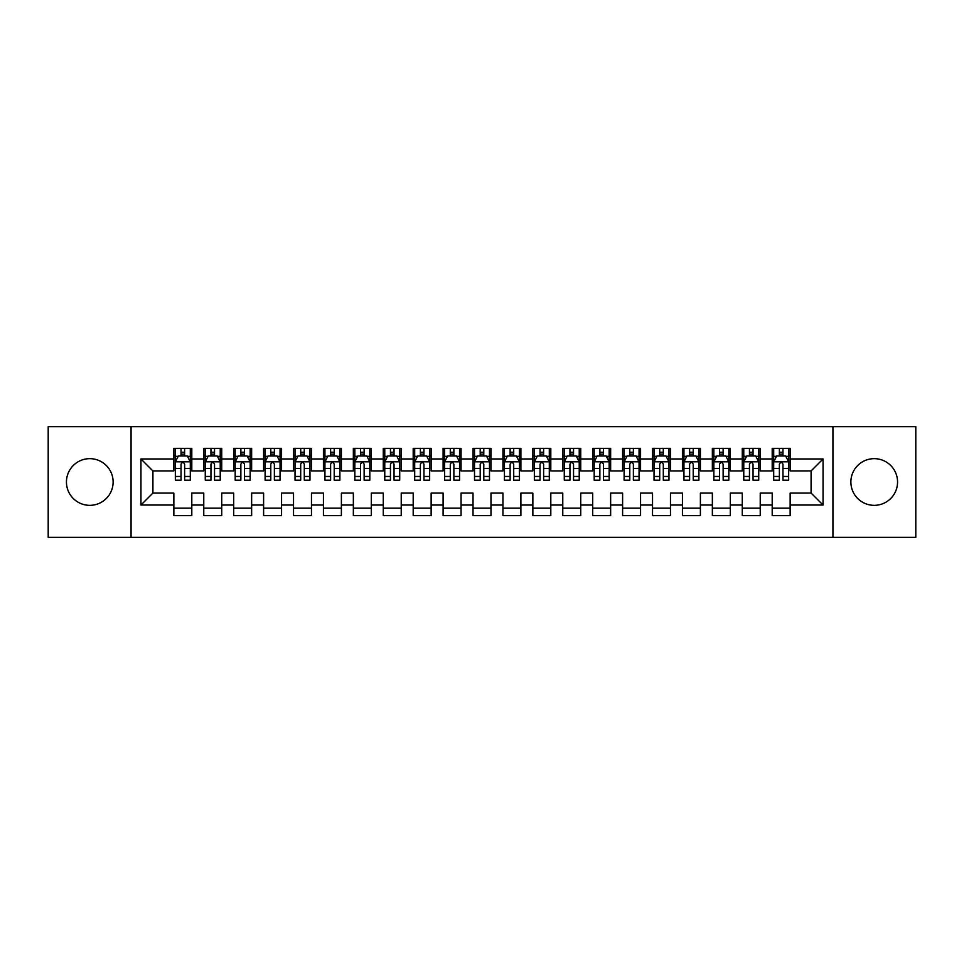 <?xml version="1.0" encoding="UTF-8"?>
<svg xmlns="http://www.w3.org/2000/svg" width="964" height="964" viewBox="0 0 964 964"><rect width="100%" height="100%" fill="white"/><g stroke="black" fill="none" stroke-linecap="round" stroke-linejoin="round"><path stroke-width="1.45" d="M874.215 458.659A23.341 23.341 0 0 0 850.875 482A23.341 23.341 0 0 0 874.215 505.341A23.341 23.341 0 0 0 897.556 482A23.341 23.341 0 0 0 874.215 458.659M89.785 458.659A23.341 23.341 0 0 0 66.444 482A23.341 23.341 0 0 0 89.785 505.341A23.341 23.341 0 0 0 113.125 482A23.341 23.341 0 0 0 89.785 458.659M832.932 537.346L915.8 537.346L915.8 426.654L832.932 426.654L832.932 537.346L131.068 537.346L131.068 426.654L48.2 426.654L48.2 537.346L131.068 537.346M832.932 426.654L131.068 426.654M140.949 505.04L140.949 458.96L173.857 458.96L173.857 470.926L152.915 470.926L152.915 493.074L140.949 505.04L173.857 505.04L173.857 515.656L191.8 515.656L191.8 505.04L203.766 505.04L203.766 515.656L221.72 515.656L221.72 505.04L233.686 505.04L233.686 515.656L251.64 515.656L251.64 505.04L263.606 505.04L263.606 515.656L281.56 515.656L281.56 505.04L293.526 505.04L293.526 515.656L311.468 515.656L311.468 505.04L323.434 505.04L323.434 515.656L341.389 515.656L341.389 505.04L353.354 505.04L353.354 515.656L371.309 515.656L371.309 505.04L383.274 505.04L383.274 515.656L401.229 515.656L401.229 505.04L413.195 505.04L413.195 515.656L431.137 515.656L431.137 505.04L443.103 505.04L443.103 515.656L461.057 515.656L461.057 505.04L473.023 505.04L473.023 515.656L490.977 515.656L490.977 505.04L502.943 505.04L502.943 515.656L520.897 515.656L520.897 505.04L532.863 505.04L532.863 515.656L550.806 515.656L550.806 505.04L562.771 505.04L562.771 515.656L580.726 515.656L580.726 505.04L592.691 505.04L592.691 515.656L610.646 515.656L610.646 505.04L622.611 505.04L622.611 515.656L640.566 515.656L640.566 505.04L652.532 505.04L652.532 515.656L670.474 515.656L670.474 505.04L682.44 505.04L682.44 515.656L700.394 515.656L700.394 505.04L712.36 505.04L712.36 515.656L730.314 515.656L730.314 505.04L742.28 505.04L742.28 515.656L760.235 515.656L760.235 505.04L772.2 505.04L772.2 515.656L790.143 515.656L790.143 493.074L811.086 493.074L811.086 470.926L790.143 470.926L790.143 458.96L823.051 458.96L823.051 505.04L790.143 505.04M790.143 458.96L790.143 448.344L772.2 448.344L772.2 458.96L760.235 458.96L760.235 448.344L742.28 448.344L742.28 458.96L730.314 458.96L730.314 448.344L712.36 448.344L712.36 458.96L700.394 458.96L700.394 448.344L682.44 448.344L682.44 458.96L670.474 458.96L670.474 448.344L652.532 448.344L652.532 458.96L640.566 458.96L640.566 448.344L622.611 448.344L622.611 458.96L610.646 458.96L610.646 448.344L592.691 448.344L592.691 458.96L580.726 458.96L580.726 448.344L562.771 448.344L562.771 458.96L550.806 458.96L550.806 448.344L532.863 448.344L532.863 458.96L520.897 458.96L520.897 448.344L502.943 448.344L502.943 458.96L490.977 458.96L490.977 448.344L473.023 448.344L473.023 458.96L461.057 458.96L461.057 448.344L443.103 448.344L443.103 458.96L431.137 458.96L431.137 448.344L413.195 448.344L413.195 458.96L401.229 458.96L401.229 448.344L383.274 448.344L383.274 458.96L371.309 458.96L371.309 448.344L353.354 448.344L353.354 458.96L341.389 458.96L341.389 448.344L323.434 448.344L323.434 458.96L311.468 458.96L311.468 448.344L293.526 448.344L293.526 458.96L281.56 458.96L281.56 448.344L263.606 448.344L263.606 458.96L251.64 458.96L251.64 448.344L233.686 448.344L233.686 458.96L221.72 458.96L221.72 448.344L203.766 448.344L203.766 458.96L191.8 458.96L191.8 448.344L173.857 448.344L173.857 458.96M760.235 505.04L760.235 493.074L772.2 493.074L772.2 505.04M823.051 458.96L811.086 470.926M730.314 505.04L730.314 493.074L742.28 493.074L742.28 505.04M772.2 458.96L772.2 470.926L760.235 470.926L760.235 458.96M700.394 505.04L700.394 493.074L712.36 493.074L712.36 505.04M742.28 458.96L742.28 470.926L730.314 470.926L730.314 458.96M670.474 505.04L670.474 493.074L682.44 493.074L682.44 505.04M712.36 458.96L712.36 470.926L700.394 470.926L700.394 458.96M640.566 505.04L640.566 493.074L652.532 493.074L652.532 505.04M682.44 458.96L682.44 470.926L670.474 470.926L670.474 458.96M610.646 505.04L610.646 493.074L622.611 493.074L622.611 505.04M652.532 458.96L652.532 470.926L640.566 470.926L640.566 458.96M580.726 505.04L580.726 493.074L592.691 493.074L592.691 505.04M622.611 458.96L622.611 470.926L610.646 470.926L610.646 458.96M550.806 505.04L550.806 493.074L562.771 493.074L562.771 505.04M592.691 458.96L592.691 470.926L580.726 470.926L580.726 458.96M520.897 505.04L520.897 493.074L532.863 493.074L532.863 505.04M562.771 458.96L562.771 470.926L550.806 470.926L550.806 458.96M490.977 505.04L490.977 493.074L502.943 493.074L502.943 505.04M532.863 458.96L532.863 470.926L520.897 470.926L520.897 458.96M461.057 505.04L461.057 493.074L473.023 493.074L473.023 505.04M502.943 458.96L502.943 470.926L490.977 470.926L490.977 458.96M431.137 505.04L431.137 493.074L443.103 493.074L443.103 505.04M473.023 458.96L473.023 470.926L461.057 470.926L461.057 458.96M401.229 505.04L401.229 493.074L413.195 493.074L413.195 505.04M443.103 458.96L443.103 470.926L431.137 470.926L431.137 458.96M371.309 505.04L371.309 493.074L383.274 493.074L383.274 505.04M413.195 458.96L413.195 470.926L401.229 470.926L401.229 458.96M341.389 505.04L341.389 493.074L353.354 493.074L353.354 505.04M383.274 458.96L383.274 470.926L371.309 470.926L371.309 458.96M311.468 505.04L311.468 493.074L323.434 493.074L323.434 505.04M353.354 458.96L353.354 470.926L341.389 470.926L341.389 458.96M281.56 505.04L281.56 493.074L293.526 493.074L293.526 505.04M323.434 458.96L323.434 470.926L311.468 470.926L311.468 458.96M251.64 505.04L251.64 493.074L263.606 493.074L263.606 505.04M293.526 458.96L293.526 470.926L281.56 470.926L281.56 458.96M221.72 505.04L221.72 493.074L233.686 493.074L233.686 505.04M263.606 458.96L263.606 470.926L251.64 470.926L251.64 458.96M191.8 505.04L191.8 493.074L203.766 493.074L203.766 505.04M233.686 458.96L233.686 470.926L221.72 470.926L221.72 458.96M152.915 493.074L173.857 493.074L173.857 505.04M203.766 458.96L203.766 470.926L191.8 470.926L191.8 458.96M772.2 455.827L773.694 455.827M788.648 455.827L790.143 455.827M742.28 455.827L743.774 455.827M758.74 455.827L760.235 455.827M712.36 455.827L713.854 455.827M728.82 455.827L730.314 455.827M682.44 455.827L683.946 455.827M698.9 455.827L700.394 455.827M652.532 455.827L654.026 455.827M668.98 455.827L670.474 455.827M622.611 455.827L624.106 455.827M639.06 455.827L640.566 455.827M592.691 455.827L594.186 455.827M609.152 455.827L610.646 455.827M562.771 455.827L564.277 455.827M579.231 455.827L580.726 455.827M532.863 455.827L534.357 455.827M549.311 455.827L550.806 455.827M502.943 455.827L504.437 455.827M519.391 455.827L520.897 455.827M473.023 455.827L474.517 455.827M489.483 455.827L490.977 455.827M443.103 455.827L444.609 455.827M459.563 455.827L461.057 455.827M413.195 455.827L414.689 455.827M429.643 455.827L431.137 455.827M383.274 455.827L384.769 455.827M399.723 455.827L401.229 455.827M353.354 455.827L354.848 455.827M369.815 455.827L371.309 455.827M323.434 455.827L324.94 455.827M339.894 455.827L341.389 455.827M293.526 455.827L295.02 455.827M309.974 455.827L311.468 455.827M263.606 455.827L265.1 455.827M280.054 455.827L281.56 455.827M233.686 455.827L235.18 455.827M250.146 455.827L251.64 455.827M203.766 455.827L205.26 455.827M220.226 455.827L221.72 455.827M173.857 455.827L175.352 455.827M190.306 455.827L191.8 455.827M173.857 508.173L191.8 508.173M203.766 508.173L221.72 508.173M233.686 508.173L251.64 508.173M263.606 508.173L281.56 508.173M293.526 508.173L311.468 508.173M323.434 508.173L341.389 508.173M353.354 508.173L371.309 508.173M383.274 508.173L401.229 508.173M413.195 508.173L431.137 508.173M443.103 508.173L461.057 508.173M473.023 508.173L490.977 508.173M502.943 508.173L520.897 508.173M532.863 508.173L550.806 508.173M562.771 508.173L580.726 508.173M592.691 508.173L610.646 508.173M622.611 508.173L640.566 508.173M652.532 508.173L670.474 508.173M682.44 508.173L700.394 508.173M712.36 508.173L730.314 508.173M742.28 508.173L760.235 508.173M772.2 508.173L790.143 508.173M140.949 458.96L152.915 470.926M811.086 493.074L823.051 505.04M184.618 452.237L181.027 452.237M190.306 476.457L184.618 476.457L184.618 480.205L190.306 480.205L190.306 461.961L187.317 455.972L178.34 455.972L175.352 461.961L175.352 480.205L181.027 480.205L181.027 476.457L175.352 476.457M175.352 461.961L175.352 448.344M190.306 461.961L190.306 448.344M181.027 455.972L181.027 448.344M184.618 448.344L184.618 455.972M184.618 476.457L184.618 464.202C183.425 461.889 182.232 461.889 181.027 464.202L181.027 476.457M184.618 455.827L181.027 455.827M214.538 452.237L210.947 452.237M220.226 476.457L214.538 476.457L214.538 480.205L220.226 480.205L220.226 461.961L217.237 455.972L208.26 455.972L205.26 461.961L205.26 480.205L210.947 480.205L210.947 476.457L205.26 476.457M205.26 461.961L205.26 448.344M220.226 461.961L220.226 448.344M210.947 455.972L210.947 448.344M214.538 448.344L214.538 455.972M214.538 476.457L214.538 464.202C213.345 461.889 212.152 461.889 210.947 464.202L210.947 476.457M214.538 455.827L210.947 455.827M244.458 452.237L240.867 452.237M250.146 476.457L244.458 476.457L244.458 480.205L250.146 480.205L250.146 461.961L247.145 455.972L238.18 455.972L235.18 461.961L235.18 480.205L240.867 480.205L240.867 476.457L235.18 476.457M235.18 461.961L235.18 448.344M250.146 461.961L250.146 448.344M240.867 455.972L240.867 448.344M244.458 448.344L244.458 455.972M244.458 476.457L244.458 464.202C243.265 461.889 242.06 461.889 240.867 464.202L240.867 476.457M244.458 455.827L240.867 455.827M274.378 452.237L270.788 452.237M280.054 476.457L274.378 476.457L274.378 480.205L280.054 480.205L280.054 461.961L277.066 455.972L268.088 455.972L265.1 461.961L265.1 480.205L270.788 480.205L270.788 476.457L265.1 476.457M265.1 461.961L265.1 448.344M280.054 461.961L280.054 448.344M270.788 455.972L270.788 448.344M274.378 448.344L274.378 455.972M274.378 476.457L274.378 464.202C273.173 461.889 271.981 461.889 270.788 464.202L270.788 476.457M274.378 455.827L270.788 455.827M304.287 452.237L300.696 452.237M309.974 476.457L304.287 476.457L304.287 480.205L309.974 480.205L309.974 461.961L306.986 455.972L298.009 455.972L295.02 461.961L295.02 480.205L300.696 480.205L300.696 476.457L295.02 476.457M295.02 461.961L295.02 448.344M309.974 461.961L309.974 448.344M300.696 455.972L300.696 448.344M304.287 448.344L304.287 455.972M304.287 476.457L304.287 464.202C303.094 461.889 301.901 461.889 300.696 464.202L300.696 476.457M304.287 455.827L300.696 455.827M334.207 452.237L330.616 452.237M339.894 476.457L334.207 476.457L334.207 480.205L339.894 480.205L339.894 461.961L336.906 455.972L327.929 455.972L324.94 461.961L324.94 480.205L330.616 480.205L330.616 476.457L324.94 476.457M324.94 461.961L324.94 448.344M339.894 461.961L339.894 448.344M330.616 455.972L330.616 448.344M334.207 448.344L334.207 455.972M334.207 476.457L334.207 464.202C333.014 461.889 331.821 461.889 330.616 464.202L330.616 476.457M334.207 455.827L330.616 455.827M364.127 452.237L360.536 452.237M369.815 476.457L364.127 476.457L364.127 480.205L369.815 480.205L369.815 461.961L366.814 455.972L357.849 455.972L354.848 461.961L354.848 480.205L360.536 480.205L360.536 476.457L354.848 476.457M354.848 461.961L354.848 448.344M369.815 461.961L369.815 448.344M360.536 455.972L360.536 448.344M364.127 448.344L364.127 455.972M364.127 476.457L364.127 464.202C362.934 461.889 361.729 461.889 360.536 464.202L360.536 476.457M364.127 455.827L360.536 455.827M394.047 452.237L390.456 452.237M399.723 476.457L394.047 476.457L394.047 480.205L399.723 480.205L399.723 461.961L396.734 455.972L387.757 455.972L384.769 461.961L384.769 480.205L390.456 480.205L390.456 476.457L384.769 476.457M384.769 461.961L384.769 448.344M399.723 461.961L399.723 448.344M390.456 455.972L390.456 448.344M394.047 448.344L394.047 455.972M394.047 476.457L394.047 464.202C392.854 461.889 391.649 461.889 390.456 464.202L390.456 476.457M394.047 455.827L390.456 455.827M423.955 452.237L420.376 452.237M429.643 476.457L423.955 476.457L423.955 480.205L429.643 480.205L429.643 461.961L426.654 455.972L417.677 455.972L414.689 461.961L414.689 480.205L420.376 480.205L420.376 476.457L414.689 476.457M414.689 461.961L414.689 448.344M429.643 461.961L429.643 448.344M420.376 455.972L420.376 448.344M423.955 448.344L423.955 455.972M423.955 476.457L423.955 464.202C422.762 461.889 421.569 461.889 420.376 464.202L420.376 476.457M423.955 455.827L420.376 455.827M453.875 452.237L450.284 452.237M459.563 476.457L453.875 476.457L453.875 480.205L459.563 480.205L459.563 461.961L456.575 455.972L447.597 455.972L444.609 461.961L444.609 480.205L450.284 480.205L450.284 476.457L444.609 476.457M444.609 461.961L444.609 448.344M459.563 461.961L459.563 448.344M450.284 455.972L450.284 448.344M453.875 448.344L453.875 455.972M453.875 476.457L453.875 464.202C452.682 461.889 451.489 461.889 450.284 464.202L450.284 476.457M453.875 455.827L450.284 455.827M483.795 452.237L480.205 452.237M489.483 476.457L483.795 476.457L483.795 480.205L489.483 480.205L489.483 461.961L486.483 455.972L477.517 455.972L474.517 461.961L474.517 480.205L480.205 480.205L480.205 476.457L474.517 476.457M474.517 461.961L474.517 448.344M489.483 461.961L489.483 448.344M480.205 455.972L480.205 448.344M483.795 448.344L483.795 455.972M483.795 476.457L483.795 464.202C482.603 461.889 481.398 461.889 480.205 464.202L480.205 476.457M483.795 455.827L480.205 455.827M513.716 452.237L510.125 452.237M519.391 476.457L513.716 476.457L513.716 480.205L519.391 480.205L519.391 461.961L516.403 455.972L507.426 455.972L504.437 461.961L504.437 480.205L510.125 480.205L510.125 476.457L504.437 476.457M504.437 461.961L504.437 448.344M519.391 461.961L519.391 448.344M510.125 455.972L510.125 448.344M513.716 448.344L513.716 455.972M513.716 476.457L513.716 464.202C512.523 461.889 511.318 461.889 510.125 464.202L510.125 476.457M513.716 455.827L510.125 455.827M543.624 452.237L540.045 452.237M549.311 476.457L543.624 476.457L543.624 480.205L549.311 480.205L549.311 461.961L546.323 455.972L537.346 455.972L534.357 461.961L534.357 480.205L540.045 480.205L540.045 476.457L534.357 476.457M534.357 461.961L534.357 448.344M549.311 461.961L549.311 448.344M540.045 455.972L540.045 448.344M543.624 448.344L543.624 455.972M543.624 476.457L543.624 464.202C542.431 461.889 541.238 461.889 540.045 464.202L540.045 476.457M543.624 455.827L540.045 455.827M573.544 452.237L569.953 452.237M579.231 476.457L573.544 476.457L573.544 480.205L579.231 480.205L579.231 461.961L576.243 455.972L567.266 455.972L564.277 461.961L564.277 480.205L569.953 480.205L569.953 476.457L564.277 476.457M564.277 461.961L564.277 448.344M579.231 461.961L579.231 448.344M569.953 455.972L569.953 448.344M573.544 448.344L573.544 455.972M573.544 476.457L573.544 464.202C572.351 461.889 571.158 461.889 569.953 464.202L569.953 476.457M573.544 455.827L569.953 455.827M603.464 452.237L599.873 452.237M609.152 476.457L603.464 476.457L603.464 480.205L609.152 480.205L609.152 461.961L606.151 455.972L597.186 455.972L594.186 461.961L594.186 480.205L599.873 480.205L599.873 476.457L594.186 476.457M594.186 461.961L594.186 448.344M609.152 461.961L609.152 448.344M599.873 455.972L599.873 448.344M603.464 448.344L603.464 455.972M603.464 476.457L603.464 464.202C602.271 461.889 601.078 461.889 599.873 464.202L599.873 476.457M603.464 455.827L599.873 455.827M633.384 452.237L629.793 452.237M639.06 476.457L633.384 476.457L633.384 480.205L639.06 480.205L639.06 461.961L636.071 455.972L627.094 455.972L624.106 461.961L624.106 480.205L629.793 480.205L629.793 476.457L624.106 476.457M624.106 461.961L624.106 448.344M639.06 461.961L639.06 448.344M629.793 455.972L629.793 448.344M633.384 448.344L633.384 455.972M633.384 476.457L633.384 464.202C632.191 461.889 630.986 461.889 629.793 464.202L629.793 476.457M633.384 455.827L629.793 455.827M663.304 452.237L659.713 452.237M668.98 476.457L663.304 476.457L663.304 480.205L668.98 480.205L668.98 461.961L665.991 455.972L657.014 455.972L654.026 461.961L654.026 480.205L659.713 480.205L659.713 476.457L654.026 476.457M654.026 461.961L654.026 448.344M668.98 461.961L668.98 448.344M659.713 455.972L659.713 448.344M663.304 448.344L663.304 455.972M663.304 476.457L663.304 464.202C662.099 461.889 660.906 461.889 659.713 464.202L659.713 476.457M663.304 455.827L659.713 455.827M693.212 452.237L689.621 452.237M698.9 476.457L693.212 476.457L693.212 480.205L698.9 480.205L698.9 461.961L695.912 455.972L686.934 455.972L683.946 461.961L683.946 480.205L689.621 480.205L689.621 476.457L683.946 476.457M683.946 461.961L683.946 448.344M698.9 461.961L698.9 448.344M689.621 455.972L689.621 448.344M693.212 448.344L693.212 455.972M693.212 476.457L693.212 464.202C692.019 461.889 690.827 461.889 689.621 464.202L689.621 476.457M693.212 455.827L689.621 455.827M723.133 452.237L719.542 452.237M728.82 476.457L723.133 476.457L723.133 480.205L728.82 480.205L728.82 461.961L725.82 455.972L716.855 455.972L713.854 461.961L713.854 480.205L719.542 480.205L719.542 476.457L713.854 476.457M713.854 461.961L713.854 448.344M728.82 461.961L728.82 448.344M719.542 455.972L719.542 448.344M723.133 448.344L723.133 455.972M723.133 476.457L723.133 464.202C721.94 461.889 720.747 461.889 719.542 464.202L719.542 476.457M723.133 455.827L719.542 455.827M753.053 452.237L749.462 452.237M758.74 476.457L753.053 476.457L753.053 480.205L758.74 480.205L758.74 461.961L755.74 455.972L746.763 455.972L743.774 461.961L743.774 480.205L749.462 480.205L749.462 476.457L743.774 476.457M743.774 461.961L743.774 448.344M758.74 461.961L758.74 448.344M749.462 455.972L749.462 448.344M753.053 448.344L753.053 455.972M753.053 476.457L753.053 464.202C751.86 461.889 750.655 461.889 749.462 464.202L749.462 476.457M753.053 455.827L749.462 455.827M782.973 452.237L779.382 452.237M788.648 476.457L782.973 476.457L782.973 480.205L788.648 480.205L788.648 461.961L785.66 455.972L776.683 455.972L773.694 461.961L773.694 480.205L779.382 480.205L779.382 476.457L773.694 476.457M773.694 461.961L773.694 448.344M788.648 461.961L788.648 448.344M779.382 455.972L779.382 448.344M782.973 448.344L782.973 455.972M782.973 476.457L782.973 464.202C781.768 461.889 780.575 461.889 779.382 464.202L779.382 476.457M782.973 455.827L779.382 455.827M190.233 461.804L175.424 461.804M175.352 456.334L178.159 456.334M187.498 456.334L190.306 456.334M181.027 468.432L175.352 468.432M190.306 468.432L184.618 468.432M184.618 454.14L181.027 454.14M220.154 461.804L205.344 461.804M205.26 456.334L208.079 456.334M217.406 456.334L220.226 456.334M210.947 468.432L205.26 468.432M220.226 468.432L214.538 468.432M214.538 454.14L210.947 454.14M250.062 461.804L235.252 461.804M235.18 456.334L238 456.334M247.326 456.334L250.146 456.334M240.867 468.432L235.18 468.432M250.146 468.432L244.458 468.432M244.458 454.14L240.867 454.14M279.982 461.804L265.172 461.804M265.1 456.334L267.908 456.334M277.246 456.334L280.054 456.334M270.788 468.432L265.1 468.432M280.054 468.432L274.378 468.432M274.378 454.14L270.788 454.14M309.902 461.804L295.092 461.804M295.02 456.334L297.828 456.334M307.167 456.334L309.974 456.334M300.696 468.432L295.02 468.432M309.974 468.432L304.287 468.432M304.287 454.14L300.696 454.14M339.822 461.804L325.013 461.804M324.94 456.334L327.748 456.334M337.087 456.334L339.894 456.334M330.616 468.432L324.94 468.432M339.894 468.432L334.207 468.432M334.207 454.14L330.616 454.14M369.73 461.804L354.921 461.804M354.848 456.334L357.668 456.334M366.995 456.334L369.815 456.334M360.536 468.432L354.848 468.432M369.815 468.432L364.127 468.432M364.127 454.14L360.536 454.14M399.65 461.804L384.841 461.804M384.769 456.334L387.576 456.334M396.915 456.334L399.723 456.334M390.456 468.432L384.769 468.432M399.723 468.432L394.047 468.432M394.047 454.14L390.456 454.14M429.57 461.804L414.761 461.804M414.689 456.334L417.496 456.334M426.835 456.334L429.643 456.334M420.376 468.432L414.689 468.432M429.643 468.432L423.955 468.432M423.955 454.14L420.376 454.14M459.491 461.804L444.681 461.804M444.609 456.334L447.417 456.334M456.755 456.334L459.563 456.334M450.284 468.432L444.609 468.432M459.563 468.432L453.875 468.432M453.875 454.14L450.284 454.14M489.399 461.804L474.601 461.804M474.517 456.334L477.337 456.334M486.663 456.334L489.483 456.334M480.205 468.432L474.517 468.432M489.483 468.432L483.795 468.432M483.795 454.14L480.205 454.14M519.319 461.804L504.509 461.804M504.437 456.334L507.245 456.334M516.584 456.334L519.391 456.334M510.125 468.432L504.437 468.432M519.391 468.432L513.716 468.432M513.716 454.14L510.125 454.14M549.239 461.804L534.43 461.804M534.357 456.334L537.165 456.334M546.504 456.334L549.311 456.334M540.045 468.432L534.357 468.432M549.311 468.432L543.624 468.432M543.624 454.14L540.045 454.14M579.159 461.804L564.35 461.804M564.277 456.334L567.085 456.334M576.424 456.334L579.231 456.334M569.953 468.432L564.277 468.432M579.231 468.432L573.544 468.432M573.544 454.14L569.953 454.14M609.079 461.804L594.27 461.804M594.186 456.334L597.005 456.334M606.332 456.334L609.152 456.334M599.873 468.432L594.186 468.432M609.152 468.432L603.464 468.432M603.464 454.14L599.873 454.14M638.987 461.804L624.178 461.804M624.106 456.334L626.913 456.334M636.252 456.334L639.06 456.334M629.793 468.432L624.106 468.432M639.06 468.432L633.384 468.432M633.384 454.14L629.793 454.14M668.908 461.804L654.098 461.804M654.026 456.334L656.833 456.334M666.172 456.334L668.98 456.334M659.713 468.432L654.026 468.432M668.98 468.432L663.304 468.432M663.304 454.14L659.713 454.14M698.828 461.804L684.018 461.804M683.946 456.334L686.754 456.334M696.092 456.334L698.9 456.334M689.621 468.432L683.946 468.432M698.9 468.432L693.212 468.432M693.212 454.14L689.621 454.14M728.748 461.804L713.938 461.804M713.854 456.334L716.674 456.334M726 456.334L728.82 456.334M719.542 468.432L713.854 468.432M728.82 468.432L723.133 468.432M723.133 454.14L719.542 454.14M758.656 461.804L743.846 461.804M743.774 456.334L746.594 456.334M755.921 456.334L758.74 456.334M749.462 468.432L743.774 468.432M758.74 468.432L753.053 468.432M753.053 454.14L749.462 454.14M788.576 461.804L773.767 461.804M773.694 456.334L776.502 456.334M785.841 456.334L788.648 456.334M779.382 468.432L773.694 468.432M788.648 468.432L782.973 468.432M782.973 454.14L779.382 454.14"/></g></svg>

